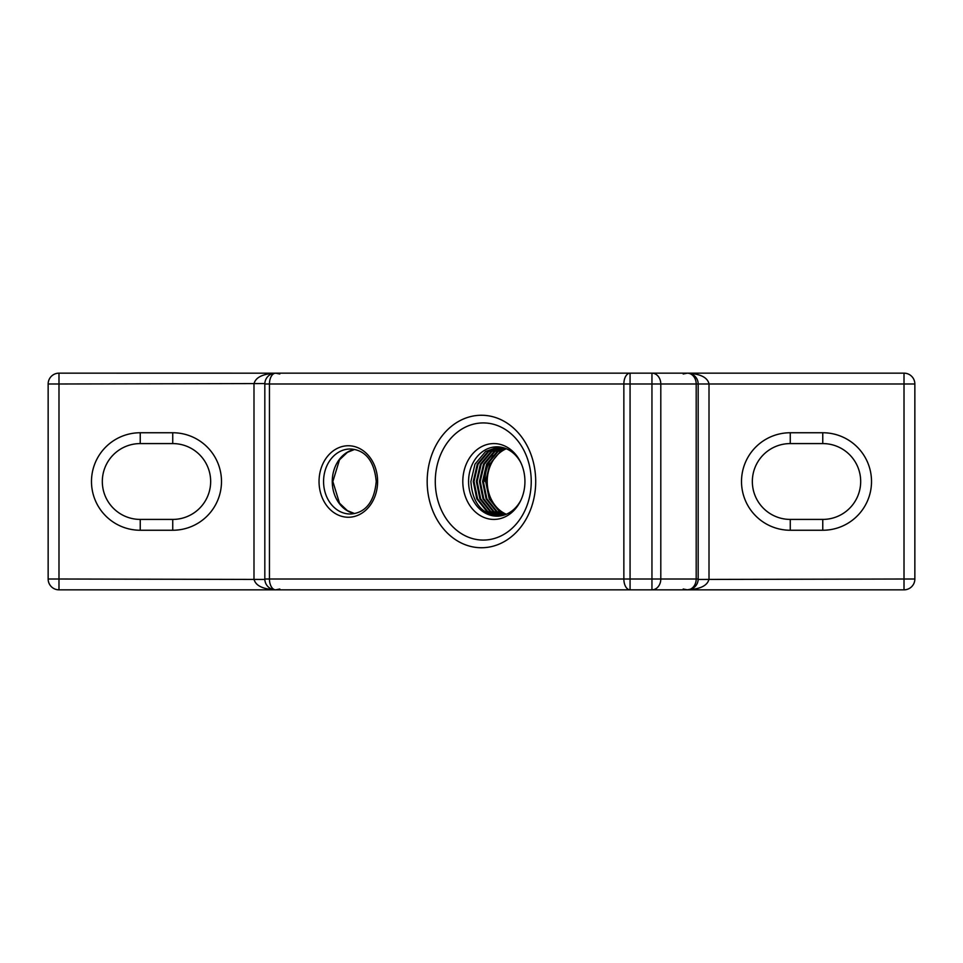 <?xml version="1.0" encoding="UTF-8"?>
<svg xmlns="http://www.w3.org/2000/svg" width="963" height="963" viewBox="0 0 963 963"><rect width="100%" height="100%" fill="white"/><g stroke="black" fill="none" stroke-linecap="round" stroke-linejoin="round"><path stroke-width="1.44" d="M790.262 443.582A37.918 37.918 0 0 0 752.344 481.5A37.918 37.918 0 0 0 790.262 519.418L822.763 519.418A37.918 37.918 0 0 0 860.681 481.5A37.918 37.918 0 0 0 822.763 443.582L790.262 443.582L790.262 432.748L822.763 432.748A48.752 48.752 0 0 1 871.515 481.5A48.752 48.752 0 0 1 822.763 530.252L790.262 530.252A48.752 48.752 0 0 1 741.51 481.5A48.752 48.752 0 0 1 790.262 432.748M140.237 443.582A37.918 37.918 0 0 0 102.319 481.5A37.918 37.918 0 0 0 140.237 519.418L172.738 519.418A37.918 37.918 0 0 0 210.656 481.5A37.918 37.918 0 0 0 172.738 443.582L140.237 443.582L140.237 432.748L172.738 432.748A48.752 48.752 0 0 1 221.49 481.5A48.752 48.752 0 0 1 172.738 530.252L140.237 530.252A48.752 48.752 0 0 1 91.485 481.5A48.752 48.752 0 0 1 140.237 432.748M520.899 462.818A34.668 28.396 -90 0 0 496.98 446.832A34.668 28.396 -90 0 0 468.572 481.5A34.668 28.396 -90 0 0 496.98 516.168A34.668 28.396 -90 0 0 520.899 500.182M506.297 514.242A34.668 28.396 90 0 1 487.218 481.5A34.668 28.396 90 0 1 506.297 448.758M462.806 481.5A37.918 31.057 -90 0 0 493.863 519.418A37.918 31.057 -90 0 0 524.931 481.5A37.918 31.057 -90 0 0 493.863 443.582A37.918 31.057 -90 0 0 462.806 481.5M504.287 448L497.269 451.478L486.616 464.166L482.559 481.5L486.098 498.834L496.234 511.522L503.637 515.205M504.672 448.132L498.052 451.478L487.398 464.166L483.33 481.5L486.881 498.834L497.016 511.522L504.034 515.085M502.746 447.554L494.163 451.478L483.51 464.166L479.454 481.5L482.993 498.834L493.128 511.522L502.072 515.602M503.131 447.663L494.946 451.478L484.293 464.166L480.224 481.5L483.775 498.834L493.911 511.522L502.457 515.518M501.205 447.217L491.058 451.478L480.405 464.166L476.348 481.5L479.887 498.834L490.023 511.522L500.507 515.903M501.591 447.289L491.84 451.478L481.187 464.166L477.118 481.5L480.669 498.834L490.805 511.522L500.892 515.831M499.665 446.988L487.952 451.478L477.299 464.166L473.242 481.5L476.781 498.834L486.917 511.522L498.93 516.084M500.05 447.037L488.735 451.478L478.081 464.166L474.013 481.5L477.564 498.834L487.699 511.522L499.328 516.048M498.509 446.88L485.629 451.478L474.976 464.166L470.907 481.5C472.327 502.554 481.536 514.11 498.533 516.168M505.828 448.553L500.387 451.478L489.734 464.166L485.665 481.5L489.216 498.834L499.352 511.522L505.202 514.675M275.213 589.825L275.659 589.838C262.586 589.151 255.364 585.54 253.991 579.004L253.991 383.996C255.364 377.46 262.586 373.849 275.659 373.163A10.834 6.211 90 0 0 269.447 383.996L269.447 579.004L651.951 579.004L651.951 383.996L630.067 383.996L630.067 589.838A10.834 6.211 -90 0 1 623.855 579.004L623.855 383.996A10.834 6.211 -90 0 1 630.067 373.163L687.341 373.163C700.414 373.849 707.636 377.46 709.009 383.996L709.009 579.004C707.636 585.54 700.414 589.151 687.341 589.838A10.834 8.848 -90 0 0 696.189 579.004L696.189 383.996A10.834 8.848 -90 0 0 687.341 373.163A10.834 10.834 0 0 1 698.175 383.996L698.175 579.004A10.834 10.834 0 0 1 687.341 589.838L58.984 589.838A10.834 10.834 0 0 1 48.15 579.004L48.15 383.996A10.834 10.834 0 0 1 58.984 373.163L275.213 373.175M279.8 589.007L275.659 589.838A10.834 10.834 0 0 1 264.825 579.004L269.447 579.004A10.834 6.211 90 0 0 275.659 589.838A10.834 10.834 0 0 1 264.825 579.004L264.825 383.996A10.834 10.834 0 0 1 275.659 373.163L630.067 373.163L630.067 383.996L264.825 383.996A10.834 10.834 0 0 1 275.659 373.163L279.8 373.993M264.837 383.551L58.984 383.996L58.984 579.004L264.837 579.449M683.2 373.993L687.341 373.163A10.834 10.834 0 0 1 698.175 383.996L651.951 383.996L651.951 373.163A10.834 8.848 90 0 1 660.799 383.996L660.799 579.004A10.834 8.848 90 0 1 651.951 589.838L651.951 579.004L698.175 579.004A10.834 10.834 0 0 1 687.341 589.838L687.787 589.825M698.163 579.449L904.016 579.004L904.016 383.996L698.175 383.996M687.341 373.163L904.016 373.163A10.834 10.834 0 0 1 914.85 383.996L914.85 579.004A10.834 10.834 0 0 1 904.016 589.838L687.341 589.838L683.2 589.007M323.568 481.5A32.501 26.627 -90 0 0 350.183 514.001C360.318 513.628 373.861 507.645 376.22 481.5C373.861 455.355 360.318 449.372 350.183 448.999A32.501 26.627 -90 0 0 323.568 481.5M377.604 481.5A35.751 29.287 90 0 1 348.317 517.251A35.751 29.287 90 0 1 319.042 481.5A35.751 29.287 90 0 1 348.317 445.749A35.751 29.287 90 0 1 377.604 481.5M354.48 513.556A32.501 26.627 90 0 1 332.259 481.5A32.501 26.627 90 0 1 354.48 449.444M172.738 432.748L172.738 443.582M435.276 481.5A58.574 47.981 -90 0 0 483.257 540.074A58.574 47.981 -90 0 0 531.239 481.5A58.574 47.981 -90 0 0 483.257 422.926A58.574 47.981 -90 0 0 435.276 481.5M535.705 481.5A66.242 54.265 90 0 1 481.44 547.742A66.242 54.265 90 0 1 427.175 481.5A66.242 54.265 90 0 1 481.44 415.258A66.242 54.265 90 0 1 535.705 481.5M493.369 455.499A37.918 31.057 -90 0 0 484.919 481.5M48.15 579.004L58.984 579.004L58.984 589.838M904.016 589.838L904.016 579.004L914.85 579.004M48.15 383.996L58.984 383.996L58.984 373.163M904.016 373.163L904.016 383.996L914.85 383.996M140.237 519.418L140.237 530.252M172.738 530.252L172.738 519.418M790.262 519.418L790.262 530.252M822.763 519.418L822.763 530.252M822.763 432.748L822.763 443.582M354.54 513.544L347.39 510.643L339.506 503.18L332.849 481.5L339.506 459.82L347.39 452.357L354.54 449.456M271.518 373.993L275.659 373.163M691.482 589.007L687.341 589.838"/></g></svg>
